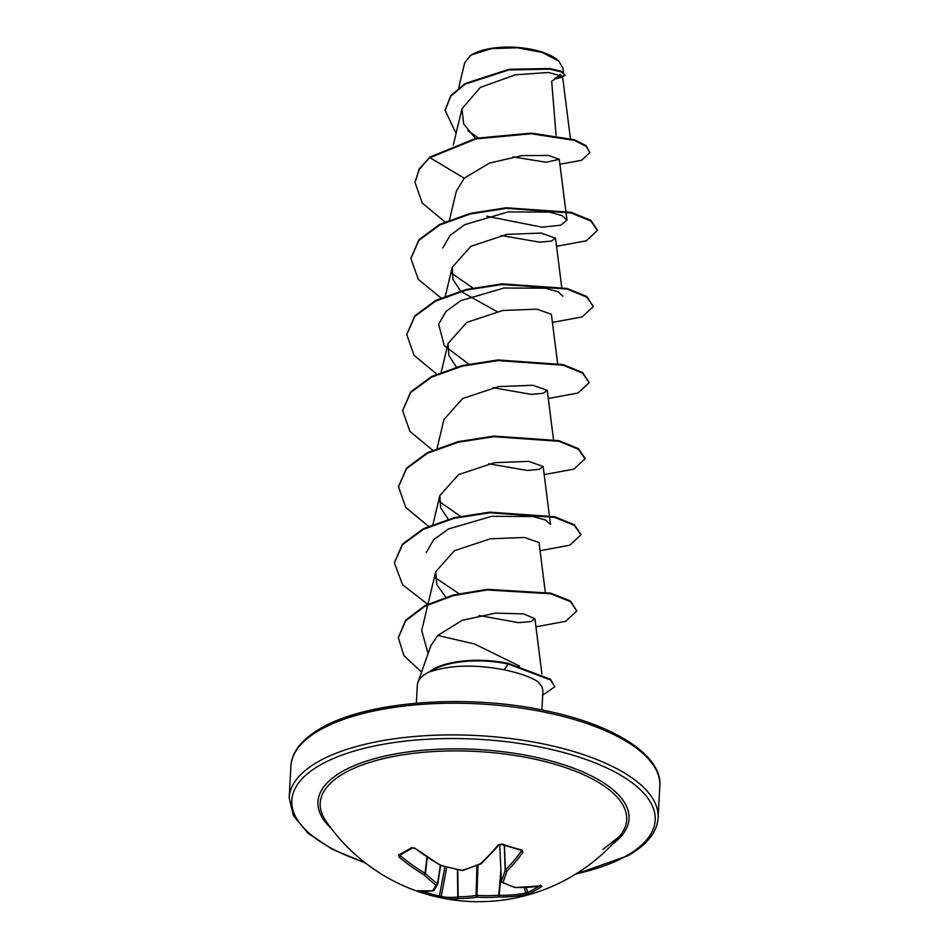 <?xml version="1.0" encoding="UTF-8"?>
<svg xmlns="http://www.w3.org/2000/svg" width="949" height="949" viewBox="0 0 949 949"><rect width="100%" height="100%" fill="white"/><g stroke="black" fill="none" stroke-linecap="round" stroke-linejoin="round"><path stroke-width="1.42" d="M401.403 854.349L399.256 857.255L398.675 854.919A1.388 1.139 -116.5 0 0 399.885 855.12L412.732 847.848A1.388 1.032 -122.2 0 1 411.498 847.659L415.081 848.287A184.723 138.151 54.6 0 0 440.716 865.227A184.047 160.393 21.5 0 0 462.222 870.304A184.047 130.143 -52.9 0 0 480.514 863.637A1.388 0.617 66.9 0 0 481.048 863.815A1.388 0.617 66.9 0 0 481.179 863.697M462.744 870.482A1.388 1.388 0 0 1 462.092 870.518L462.222 870.304A1.388 0.7 73.2 0 0 462.744 870.482L481.048 863.815A1.388 1.388 0 0 0 481.44 863.554A1.388 0.913 47.2 0 1 480.514 863.637A184.723 82.065 -68.4 0 0 498.261 844.978L502.021 844.041A184.569 106.217 39.2 0 0 512.08 847.291A184.569 106.217 39.2 0 0 522.009 849.996A1.388 0.724 103.7 0 1 521.357 850.34L521.594 850.387M423.159 891.431A183.181 160.286 98.3 0 0 439.423 896.034A1.388 0.664 102.4 0 1 438.462 897.279A184.569 161.496 -81.7 0 1 436.54 896.852A184.723 184.723 0 0 1 325.637 820.588L325.637 820.588A153.465 60.06 3.1 0 1 344.416 773.067A153.465 60.06 3.1 0 1 538.747 760.042A153.465 60.06 3.1 0 1 619.4 836.496L602.959 849.402M522.009 849.996L522.946 852.321A184.723 94.675 101.4 0 1 506.742 871.443A184.047 32.551 92 0 1 502.97 882.428A184.047 93.002 72.1 0 0 515.437 887.457A184.723 138.151 54.6 0 0 541.132 885.785L541.796 886.413A184.569 109.526 81.4 0 1 535.497 890.399A184.569 109.526 81.4 0 1 528.973 893.673L525.295 894.741A1.388 0.783 -100.8 0 0 525.687 893.104L527.502 892.511A183.181 108.708 -98.6 0 0 538.925 886.2M444.915 866.651L439.423 896.034L441.226 896.473A183.335 93.963 -78.6 0 0 457.809 896.959L458.177 896.829A182.671 141.638 -65 0 0 476.054 895.5A1.388 0.783 81.8 0 0 476.837 897.22A184.047 142.706 115 0 1 458.83 898.561A184.723 94.675 101.4 0 1 442.163 898.074A184.723 94.675 101.4 0 1 442.115 898.062L442.163 898.074A184.723 184.723 0 0 0 619.4 836.496M419.078 891.028A1.388 0.664 110.8 0 1 418.462 891.336L417.43 890.72A184.723 82.065 -68.4 0 0 432.602 890.755A184.047 19.988 -78.8 0 0 436.077 885.097A184.047 105.553 -97.4 0 1 423.906 874.753A184.723 150.761 -112.8 0 1 399.256 857.255M558.226 60.594A48.672 19.051 -176.9 0 0 517.49 47.45A48.672 19.051 -176.9 0 0 472.875 54.129A48.672 19.051 -176.9 0 0 470.253 55.825L464.666 62.919L458.699 87.877M556.078 135.363L551.666 81.175L555.224 78.886L562.532 76.359L548.617 72.48L515.354 74.817L480.301 87.438L461.938 108.862L463.717 124.058L475.496 138.376M563.469 72.397L562.923 68.138L558.759 61.092L542.14 52.397L517.49 47.794L491.796 48.601L472.27 54.591L469.601 56.311M416.362 703.162L417.335 685.273A62.859 24.603 3.1 0 1 417.892 682.497A62.859 24.603 3.1 0 1 427.252 672.96A62.859 24.603 3.1 0 1 430.419 671.334L430.217 671.18A60.902 23.832 3.1 0 1 433.468 669.081A60.902 23.832 3.1 0 1 508.237 663.387L550.562 679.294L554.857 686.791L550.527 679.935L508.201 664.015L508.237 663.387M519.494 666.056L474.583 644.003L437.797 635.45L430.893 645.64L417.892 682.497M512.994 156.87L546.149 162.267L559.269 159.302L548.652 155.458L521.926 155.612L489.554 163.062L464.203 178.21L456.339 191.212L449.458 219.99M501.084 235.471L539.613 242.173L551.559 241.046L555.509 238.199L541.132 233.063L506.92 234.379L470.941 246.289L452.21 267.31L452.946 279.314L460.526 290.975M461 291.473L496.968 311.569M557.597 363.253L551.381 314.297L537.004 309.16L502.804 310.477L466.801 322.399L448.082 343.408L448.818 355.412L456.41 367.073M492.851 387.667L531.345 394.369L543.314 393.254L547.265 390.395L532.899 385.27L498.676 386.575L462.661 398.509L443.966 419.505L437.098 448.284M488.723 463.764L527.241 470.467L539.198 469.352L543.136 466.493L528.783 461.368L494.548 462.673L458.557 474.595L439.85 495.603L440.668 507.881L448.64 519.767M545.284 591.927L539.02 542.591L524.643 537.466L490.419 538.783L454.452 550.693L435.721 571.701L436.813 584.667L445.816 597.135M479.126 615.521L518.51 622.663L530.811 621.583L534.904 618.689L523.646 613.908L495.592 613.113L462.365 620.243L437.797 635.45M428.094 653.576L421.676 630.563L427.833 604.727M458.936 593.647L435.2 577.656M426.255 552.508L433.61 539.756L448.438 528.961L491.665 516.327L532.982 516.505L545.687 520.064L550.503 524.524L543.148 466.493M460.419 516.28L439.328 501.558M468.664 364.072L444.262 345.566L438.628 324.202L445.971 311.462L460.787 300.667L503.966 288.033L545.307 288.199L558.036 291.758L562.864 296.23M472.78 287.974L451.688 273.276M442.744 248.104L450.087 235.364L464.903 224.569L508.118 211.924L549.459 212.102L562.152 215.66L566.98 220.121L560.764 225.174L542.104 227.202L486.612 216.194M478.225 137.783L467.881 130.701M562.52 76.3L557.051 78.008L560.717 74.781M464.203 178.21L429.944 157.664L475.995 138.898L531.262 133.75L574.347 140.393L586.079 146.3L589.839 152.623L581.583 160.262L559.898 164.236M456.078 133.429L445.117 110.369L450.822 96.146L465.224 84.105L508.949 69.929L549.613 69.135L561.345 71.958L565.213 75.351L555.224 78.886M429.98 157.036L419.209 168.875L415.01 182.433L419.173 169.503L429.98 157.036L476.03 138.257L531.298 133.109L574.382 139.764L586.114 145.672L589.839 152.623M445.128 110.048L450.858 95.517L465.247 83.476L508.984 69.289L549.649 68.506L561.381 71.329L565.213 75.351M562.223 77.118L555.367 78.874M430.419 671.334L430.395 671.655C450.573 664.952 475.188 664.336 504.263 669.816C519.838 673.197 531.049 677.159 537.905 681.726A62.859 24.603 3.1 0 1 542.603 689.247A62.859 24.603 3.1 0 1 542.852 692.07L541.891 709.959M542.603 689.247L542.033 686.827L537.905 681.726M415.01 182.433L422.293 203.11L444.951 221.888M556.529 246.301L586.233 240.821L597.407 230.465L590.883 221.022L571.262 212.991L506.125 208.389L470.419 213.988L439.814 224.937L418.924 240.322L410.893 258.508L418.331 279.409L441.439 298.33M552.413 322.399L582.117 316.907L593.279 306.551L586.743 297.12L567.122 289.077L501.962 284.498L466.267 290.086L435.674 301.058L414.796 316.432L406.777 334.629L414.049 355.306L436.706 374.084M548.297 398.497L577.988 393.016L589.163 382.661L582.639 373.23L563.03 365.187L497.881 360.596L462.175 366.184L431.57 377.144L410.68 392.518L402.649 410.715L409.932 431.404L432.59 450.182M544.168 474.607L573.872 469.114L585.035 458.747L578.499 449.316L558.878 441.285L493.729 436.694L458.023 442.293L427.43 453.254L406.552 468.628L398.533 486.825L405.804 507.501L428.462 526.28M540.052 550.705L569.744 545.212L580.918 534.868L574.394 525.426L554.785 517.383L489.625 512.792L453.93 518.379L423.325 529.34L402.435 544.726L394.404 562.923L402.566 584.714L427.619 604.216M535.924 626.803L565.628 621.31L576.802 610.954L570.42 601.619L550.776 593.789L487.098 589.958L453.278 595.64L424.784 606.269L405.638 620.836L398.355 637.764L403.966 655.688L421.558 672.094M542.686 695.095L554.857 686.791M597.407 230.144L590.907 220.393L571.298 212.351L506.149 207.76L470.455 213.347L439.85 224.308L418.96 239.682L410.917 258.187M593.279 306.551L586.779 296.479L567.158 288.449L501.997 283.858L466.303 289.457L435.71 300.418L414.832 315.803L406.789 334.309M589.163 382.661L582.674 372.589L563.065 364.558L497.917 359.956L462.21 365.543L431.605 376.504L410.715 391.89L402.673 410.395M585.047 458.438L578.534 448.687L558.914 440.644L493.765 436.066L458.059 441.653L427.465 452.614L406.587 467.999L398.544 486.505M580.93 534.548L574.43 524.797L554.821 516.754L489.66 512.152L453.954 517.751L423.361 528.712L402.471 544.097L394.428 562.603M576.802 610.954L570.456 600.99L550.811 593.161L487.134 589.329L453.314 595.011L424.82 605.64L405.662 620.195L398.366 637.455M430.395 671.655A60.902 23.832 3.1 0 1 508.201 664.015L504.263 669.816M554.726 78.47A48.672 19.051 -176.9 0 0 559.922 74.449M504.488 845.452L505.366 870.043A1.388 0.937 -135.2 0 0 506.742 871.443A1.388 1.139 -163.1 0 1 505.165 870.233L505.366 870.043A183.335 93.963 -78.6 0 0 521.452 851.063L521.215 850.304M400.585 855.891A183.335 149.622 67.2 0 0 425.045 873.258L425.437 873.412A1.388 0.925 134 0 1 423.906 874.753L425.045 873.258L426.955 857.161M427.335 857.41L425.437 873.412A182.671 104.77 82.6 0 0 437.525 883.685L437.75 884.1A1.388 1.293 -152 0 1 436.077 885.097A1.388 0.996 126.4 0 0 437.525 883.685L440.36 865.346M476.979 865.488L476.054 895.5L477.086 895.453A182.671 171.65 30.1 0 0 498.711 895.215L499.21 895.31A183.335 149.622 67.2 0 0 525.687 893.104L524.358 887.564M501.475 881.419L501.428 881.135A182.671 32.302 -88 0 0 505.165 870.233L504.287 845.393M440.621 865.286L440.324 865.322A1.388 1.388 0 0 0 440.609 865.452L437.774 883.982M498.261 844.978A1.388 0.747 40.2 0 0 499.174 844.907L501.38 844.396A1.388 0.605 109.3 0 0 502.021 844.041M440.324 865.322L415.081 848.287M522.946 852.321A1.388 0.795 -143.8 0 1 521.452 851.063M514.761 887.505A1.388 1.388 0 0 0 515.117 887.564A1.388 0.795 92 0 0 515.437 887.457A1.388 1.127 107 0 1 514.761 887.505L502.175 882.428A1.388 1.068 116.5 0 0 502.97 882.428A1.388 1.222 -158.6 0 1 501.428 881.135L499.72 844.586L501.404 881.253A1.388 1.388 0 0 0 502.175 882.428A1.388 1.068 116.5 0 1 501.701 881.858M434.061 890.281A1.388 1.34 -143.4 0 1 432.602 890.755A1.388 1.198 -99.3 0 0 433.171 890.826A1.388 1.388 0 0 0 434.061 890.281L437.619 884.492A1.388 1.388 0 0 0 437.774 884.041L440.633 865.452L462.092 870.518M541.132 885.785A1.388 0.866 80.3 0 1 540.894 885.88L515.117 887.564A1.388 0.795 92 0 1 514.999 887.54M433.468 890.731A1.388 1.198 -99.3 0 1 433.171 890.826L417.631 890.779A1.388 1.234 -79.3 0 1 417.43 890.72M540.444 885.061L540.894 885.88A1.388 0.866 80.3 0 1 540.633 885.868M541.796 886.413A1.388 1.068 -125.1 0 1 540.598 885.939M528.973 893.673A1.388 1.103 -113.7 0 1 527.502 892.511L526.292 887.481M418.462 891.336A184.569 161.496 -81.7 0 0 436.54 896.852L438.462 897.279A1.388 0.664 102.4 0 1 438.45 897.279L442.115 898.062A1.388 1.186 101.4 0 1 441.226 896.473L446.718 867.137M525.295 894.741A184.723 150.761 -112.8 0 1 498.628 896.971A1.388 0.747 -88.9 0 0 499.21 895.31L501.06 873.934M457.394 869.616L457.809 896.959A1.388 1.174 82.4 0 0 458.83 898.561A1.388 0.819 89.8 0 1 458.177 896.829L457.762 869.687M478.023 865.073L476.837 897.22A184.047 172.943 -149.9 0 0 498.628 896.971L500.882 870.114M398.675 854.919A184.569 54.247 -52.4 0 0 404.938 851.573A184.569 54.247 -52.4 0 0 411.498 847.659M331.462 828.702A155.766 60.961 3.1 0 1 342.542 771.371A155.766 60.961 3.1 0 1 550.313 760.766A155.766 60.961 3.1 0 1 612.734 843.934M364.724 862.451A181.947 71.211 3.1 0 1 320.525 764.823A181.947 71.211 3.1 0 1 571.606 754.799A181.947 71.211 3.1 0 1 626.482 855.82A181.947 71.211 3.1 0 1 576.019 873.899M290.904 766.104L289.184 797.789A184.723 72.302 3.1 0 1 318.342 761.584A184.723 72.302 3.1 0 1 527.407 740.991A184.723 72.302 3.1 0 1 658.096 817.765L659.816 786.08A184.723 72.302 -176.9 0 0 529.127 709.306A184.723 72.302 -176.9 0 0 320.05 729.9A184.723 72.302 -176.9 0 0 290.904 766.104C291.746 751.928 301.782 739.283 321.023 728.18C366.136 701.453 465.247 693.6 544.097 710.41C614.964 724.419 662.734 756.163 659.816 786.08M481.44 863.554L499.174 844.907L501.38 844.396L521.357 850.34M289.184 797.789L293.443 815.76L308.117 833.317L332.589 849.391L365.472 863.032M575.213 874.385L627.977 855.69C647.218 844.574 657.254 831.941 658.096 817.765M562.532 76.359L570.408 138.507M461.938 108.862L453.325 144.936M559.269 159.302L566.992 220.121M555.509 238.199L561.713 287.156M452.21 267.31L445.176 296.776M448.082 343.408L441.214 372.186M547.265 390.395L553.552 440.004M439.85 495.603L432.815 525.07M435.721 571.701L428.011 604.038M534.904 618.689L541.915 674.015M445.117 110.369L445.152 109.74M597.431 229.824L597.407 230.465M410.929 257.879L410.893 258.508M406.801 333.989L406.777 334.629M402.684 410.075L402.649 410.715M585.07 458.118L585.035 458.747M398.568 486.185L398.533 486.825M580.954 534.228L580.918 534.868M394.44 562.283L394.404 562.923M398.39 637.135L398.355 637.764M414.713 848.406C415.057 848.418 412.317 847.232 414.713 848.406L412.732 847.848"/></g></svg>
